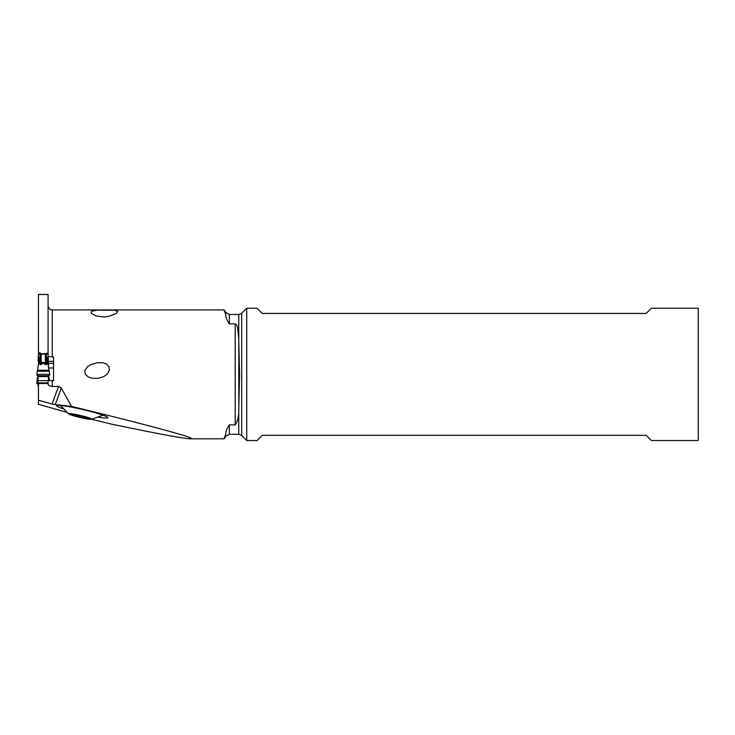 <?xml version="1.0" encoding="UTF-8"?>
<svg xmlns="http://www.w3.org/2000/svg" width="735" height="735" viewBox="0 0 735 735"><rect width="100%" height="100%" fill="white"/><g stroke="black" fill="none" stroke-linecap="round" stroke-linejoin="round"><path stroke-width="1.1" d="M48.078 352.956L48.473 366.25M38.055 360.536L38.441 352.956M37.503 370.238L49.015 370.238M49.263 370.817L49.098 370.771C51.202 371.147 38.836 371.625 37.384 370.89L37.421 370.771M48.473 375.833L49.603 374.979L48.473 375.778L48.473 380.656L38.055 380.656L38.055 385.93L38.045 375.778L36.925 374.979L38.055 375.833M48.473 377.909L49.42 380.555M48.409 378.396L49.273 380.546M48.519 375.668L49.273 379.379M37.301 378.819L38.119 378.396M37.421 379.113L36.925 383.302A6.514 0.57 180 0 0 36.75 383.422A6.514 0.57 180 0 0 36.925 383.56A6.514 0.57 180 0 0 38.055 383.771A6.514 0.57 0 0 1 36.925 383.56A6.514 0.57 0 0 1 36.925 383.302L38.055 382.494M38.009 375.668L37.503 378.58L38.055 377.909M38.055 379.756L38.045 375.778L48.473 375.778L48.473 380.656M38.045 382.512L36.925 383.302M36.925 374.721A6.514 0.57 180 0 0 36.75 374.85A6.514 0.57 180 0 0 36.925 374.979A6.514 0.57 0 0 1 36.925 374.721A6.514 0.57 0 0 1 44.743 374.299A6.514 0.57 0 0 1 49.603 374.979A6.514 0.57 180 0 0 49.769 374.85A6.514 0.57 180 0 0 43.971 374.29A6.514 0.57 180 0 0 36.925 374.721M40.076 353.296L38.441 353.296L38.441 294.478L48.078 294.478L48.078 353.719L46.25 354.086L46.388 361.418L46.507 356.594L47.885 363.007M40.012 356.594L39.221 358.643L40.012 356.594L40.14 361.418L39.975 352.46M39.221 358.643L38.633 363.007M40.14 361.418C40.177 364.349 40.526 365.111 41.178 363.706L42.033 362.493L44.495 362.493L45.34 363.706L45.34 354.04L46.25 354.086M40.278 354.086L45.34 354.04M46.388 361.418C46.351 364.349 46.002 365.111 45.34 363.706M39.754 357.201C38.964 364.441 39.883 366.499 42.52 363.384L43.999 363.384C46.7 366.352 47.628 364.294 46.774 357.201L46.507 356.594M43.999 363.384L44.495 362.493M46.774 357.201L47.306 358.643M47.003 358.028L49.769 374.85M47.233 359.341L48.381 366.517M39.515 358.028L36.75 374.85M42.52 363.384L42.033 362.493M48.078 353.296L46.443 353.296M38.441 361.326L38.441 353.296M38.468 363.908L38.468 353.719L46.415 353.719M48.078 353.719L48.078 356.567L53.545 356.934L53.545 380.656L48.473 380.565M58.497 386.445L52.102 404.011L55.263 404.617L61.299 388.016L58.497 386.445L52.249 386.445C49.502 386.151 48.115 385.287 48.078 383.863L48.078 381.741M61.299 388.016L71.479 406.372C145.631 424.453 191.817 436.847 191.394 438.565L190.328 438.804C183.768 438.63 157.437 433.723 111.343 424.086L91.673 419.308M224.019 309.95L225.7 314.47C225.636 317.033 226.839 320.157 229.311 323.832L235.2 323.832L235.2 424.913L229.311 424.913C226.839 428.597 225.636 431.721 225.7 434.284L224.019 438.804M114.476 310.262L117.775 311.374L116.075 313.606L108.458 316.436L104.241 316.969L96.423 316.05L91.838 313.643L91.039 312.274L91.737 311.162L97.498 310.124L114.476 310.262M109.313 370.596L106.933 374.372L103.69 376.632L98.095 378.341L92.132 378.231L88.503 377.055L85.333 374.372L84.791 370.596L87.456 366.774L91.011 364.514L97.911 362.603L103.194 362.814L106.355 363.981L109.12 366.93L109.313 370.596M52.102 404.011L38.441 400.244L38.441 383.486L48.078 383.486M66.508 412.225L38.441 404.323L38.441 400.244M48.078 382.88L38.441 382.88L38.441 383.486M53.545 367.978L48.776 367.978M53.545 361.326L48.473 361.326M48.473 363.31L53.545 363.31M55.263 404.617L71.479 406.372M62.898 408.669A25.688 2.177 13 0 1 56.816 405.591A25.688 2.177 13 0 1 64.019 405.876A25.688 2.177 13 0 1 99.418 414.007L100.493 414.356A25.688 2.177 13 0 1 107.815 417.508A25.688 2.177 13 0 1 100.548 417.535A25.688 2.177 13 0 1 98.729 417.26M235.2 424.913C237.864 420.98 239.05 415.661 238.765 408.936L238.765 434.275L229.311 434.275L229.311 424.913M235.2 323.832C236.633 325.385 237.616 323.115 238.765 339.809L239.546 374.372L238.765 408.936M246.739 308.222L257.075 308.222L262.285 313.432L646.166 313.432L651.375 308.222L698.25 308.222L698.25 440.522L651.375 440.522L646.166 435.313L262.285 435.313L257.075 440.522L246.739 440.522L246.739 308.222L241.705 313.257L241.705 435.497L238.765 434.275M69.531 414.439A11.98 1.02 -167 0 0 81.41 417.792A11.98 1.02 -167 0 0 91.627 419.317A11.98 1.02 -167 0 0 90.892 418.509A11.98 1.02 -167 0 0 76.918 414.724A11.98 1.02 -167 0 0 68.677 413.989A11.98 1.02 -167 0 0 69.531 414.439M73.803 415.661L70.33 414.127L75.209 414.65L86.611 417.296L90.083 418.831L73.803 415.661M38.055 380.656L38.055 375.897M48.051 353.719L48.051 363.908M38.055 376.513L48.473 376.513M41.178 363.706L41.178 354.04M52.249 356.934L52.249 309.94C51.239 309.067 50.531 311.906 48.078 305.778M52.249 386.445L52.249 380.656M229.311 323.832L229.311 314.479L225.7 312.393L225.7 314.47M225.7 434.284L225.7 436.36L224.57 438.326M229.311 314.479L238.765 314.479L238.765 339.809M238.811 407.953L238.811 340.801M76.734 414.852L76.394 416.313M82.54 416.368L82.228 417.71M37.338 378.819L36.75 383.422M37.917 375.539L37.329 378.828M48.602 375.539L49.19 378.819M224.138 309.94L52.249 309.94M224.138 438.804L190.328 438.804M225.7 312.393L224.57 310.427M229.311 434.275L225.7 436.36M238.765 314.479L241.705 313.257M241.705 435.497L246.739 440.522M91.636 419.317L103.727 414.917M59.774 404.737L68.704 414.007M74.235 414.76L74.07 415.477M85.435 416.938L85.141 418.197"/></g></svg>
